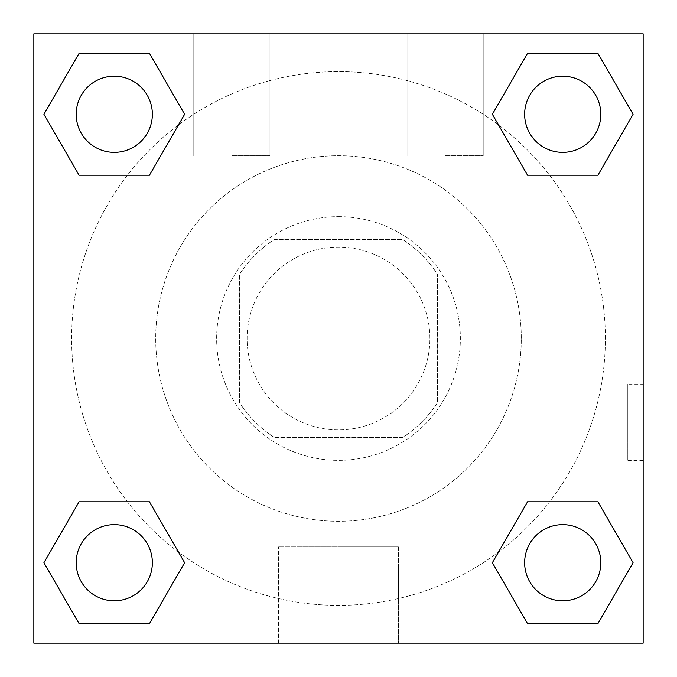 <?xml version="1.0" encoding="UTF-8"?>
<svg xmlns="http://www.w3.org/2000/svg" width="677" height="677" viewBox="0 0 677 677"><rect width="100%" height="100%" fill="white"/><g stroke="black" fill="none" stroke-linecap="round" stroke-linejoin="round"><path stroke-width="0.51" stroke-dasharray="3.38 2.54" d="M429.895 338.5A91.395 91.395 0 0 0 292.803 259.35A91.395 91.395 0 0 0 292.803 417.65A91.395 91.395 0 0 0 429.895 338.5A91.395 91.395 0 0 0 292.803 259.35A91.395 91.395 0 0 0 292.803 417.65A91.395 91.395 0 0 0 429.895 338.5M402.62 437.511L274.38 437.511A117.959 117.959 0 0 1 239.489 402.62L239.489 274.38A117.959 117.959 0 0 1 274.38 239.489L402.62 239.489A117.959 117.959 0 0 1 437.511 274.38L437.511 402.62A117.959 117.959 0 0 1 402.62 437.511L274.38 437.511A117.959 117.959 0 0 1 239.489 402.62L239.489 274.38A117.959 117.959 0 0 1 274.38 239.489L402.62 239.489A117.959 117.959 0 0 1 437.511 274.38L437.511 402.62A117.959 117.959 0 0 1 402.62 437.511M338.5 216.64A121.86 121.86 0 0 1 444.036 399.43A121.86 121.86 0 0 1 232.964 399.43A121.86 121.86 0 0 1 338.5 216.64A121.86 121.86 0 0 0 216.64 338.5A121.86 121.86 0 0 0 338.5 460.36A121.86 121.86 0 0 0 460.36 338.5A121.86 121.86 0 0 0 338.5 216.64M521.29 338.5A182.79 182.79 0 0 0 247.105 180.2A182.79 182.79 0 0 0 247.105 496.8A182.79 182.79 0 0 0 521.29 338.5A182.79 182.79 0 0 0 247.105 180.2A182.79 182.79 0 0 0 247.105 496.8A182.79 182.79 0 0 0 521.29 338.5M33.85 33.85L643.15 33.85L643.15 643.15L33.85 643.15L33.85 33.85L643.15 33.85L643.15 643.15L33.85 643.15L33.85 33.85L643.15 33.85L643.15 643.15L33.85 643.15L33.85 33.85M527.544 175.208L492.365 114.278L527.544 175.208L492.365 114.278L527.544 175.208L492.365 114.278L527.544 53.348L597.901 53.348L633.08 114.278L597.901 175.208L549.589 175.208M127.411 175.208L79.099 175.208L43.92 114.278L79.099 175.208L127.411 175.208L79.099 175.208L43.92 114.278L79.099 53.348L149.456 53.348L184.635 114.278L149.456 175.208L184.635 114.278L149.456 53.348L184.635 114.278L149.456 175.208M149.456 501.792L184.635 562.722L149.456 501.792L184.635 562.722L149.456 623.652L184.635 562.722L149.456 501.792L184.635 562.722L149.456 623.652L79.099 623.652L43.92 562.722L79.099 501.792L127.411 501.792M549.589 501.792L597.901 501.792L633.08 562.722L597.901 623.652L633.08 562.722L597.901 501.792L549.589 501.792L597.901 501.792L633.08 562.722L597.901 623.652L527.544 623.652L492.365 562.722L527.544 501.792L492.365 562.722L527.544 623.652L492.365 562.722L527.544 501.792L492.365 562.722L527.544 623.652L492.365 562.722M33.85 460.368L33.875 384.206L33.85 460.368M338.5 643.15L278.594 643.15L338.5 643.15M338.5 546.881L398.406 546.881L338.5 546.881M643.125 384.206L643.125 460.368L643.15 384.206L643.15 460.368L643.15 384.206L643.15 460.368L643.15 384.206L627.799 384.206L627.799 460.368L627.799 384.206M231.872 33.85L193.791 33.85L231.872 33.85M445.127 33.85L407.046 33.85L445.127 33.85M231.872 155.71L269.954 155.71L231.872 155.71M445.127 155.71L483.209 155.71L445.127 155.71M524.641 562.722A38.081 38.081 0 0 0 581.763 595.701A38.081 38.081 0 0 0 581.763 529.744A38.081 38.081 0 0 0 524.641 562.722A38.081 38.081 0 0 1 581.763 529.744A38.081 38.081 0 0 1 581.763 595.701A38.081 38.081 0 0 1 524.641 562.722M152.359 114.278A38.081 38.081 0 0 0 95.237 81.299A38.081 38.081 0 0 0 95.237 147.256A38.081 38.081 0 0 0 152.359 114.278A38.081 38.081 0 0 0 95.237 81.299A38.081 38.081 0 0 0 95.237 147.256A38.081 38.081 0 0 0 152.359 114.278A38.081 38.081 0 0 0 95.237 81.299A38.081 38.081 0 0 0 95.237 147.256A38.081 38.081 0 0 0 152.359 114.278A38.081 38.081 0 0 0 95.237 81.299A38.081 38.081 0 0 0 95.237 147.256A38.081 38.081 0 0 0 152.359 114.278A38.081 38.081 0 0 0 95.237 81.299A38.081 38.081 0 0 0 95.237 147.256A38.081 38.081 0 0 0 152.359 114.278M600.804 114.278A38.081 38.081 0 0 0 543.682 81.299A38.081 38.081 0 0 0 543.682 147.256A38.081 38.081 0 0 0 600.804 114.278A38.081 38.081 0 0 0 543.682 81.299A38.081 38.081 0 0 0 543.682 147.256A38.081 38.081 0 0 0 600.804 114.278A38.081 38.081 0 0 0 543.682 81.299A38.081 38.081 0 0 0 543.682 147.256A38.081 38.081 0 0 0 600.804 114.278A38.081 38.081 0 0 0 543.682 81.299A38.081 38.081 0 0 0 543.682 147.256A38.081 38.081 0 0 0 600.804 114.278A38.081 38.081 0 0 0 543.682 81.299A38.081 38.081 0 0 0 543.682 147.256A38.081 38.081 0 0 0 600.804 114.278M152.359 562.722A38.081 38.081 0 0 0 95.237 529.744A38.081 38.081 0 0 0 95.237 595.701A38.081 38.081 0 0 0 152.359 562.722A38.081 38.081 0 0 0 95.237 529.744A38.081 38.081 0 0 0 95.237 595.701A38.081 38.081 0 0 0 152.359 562.722A38.081 38.081 0 0 0 95.237 529.744A38.081 38.081 0 0 0 95.237 595.701A38.081 38.081 0 0 0 152.359 562.722A38.081 38.081 0 0 0 95.237 529.744A38.081 38.081 0 0 0 95.237 595.701A38.081 38.081 0 0 0 152.359 562.722A38.081 38.081 0 0 0 95.237 529.744A38.081 38.081 0 0 0 95.237 595.701A38.081 38.081 0 0 0 152.359 562.722M605.373 338.5A266.873 266.873 0 0 0 205.063 107.381A266.873 266.873 0 0 0 205.063 569.619A266.873 266.873 0 0 0 605.373 338.5A266.873 266.873 0 0 0 281.742 77.728A266.873 266.873 0 0 0 95.77 449.418A266.873 266.873 0 0 0 605.373 338.5M43.92 562.722L79.099 623.652L149.456 623.652L184.635 562.722L149.456 623.652L79.099 623.652L43.92 562.722L79.099 623.652L43.92 562.722L79.099 501.792M492.365 114.278L527.544 53.348L492.365 114.278L527.544 53.348L597.901 53.348L633.08 114.278L597.901 53.348L633.08 114.278L597.901 175.208M398.406 643.15L278.594 643.15L398.406 643.15L398.406 546.881L278.594 546.881L398.406 546.881L398.406 643.15M600.804 562.722A38.081 38.081 0 0 0 543.682 529.744A38.081 38.081 0 0 0 543.682 595.701A38.081 38.081 0 0 0 600.804 562.722A38.081 38.081 0 0 0 543.682 529.744A38.081 38.081 0 0 0 543.682 595.701A38.081 38.081 0 0 0 600.804 562.722A38.081 38.081 0 0 0 543.682 529.744A38.081 38.081 0 0 0 543.682 595.701A38.081 38.081 0 0 0 600.804 562.722M43.92 114.278L79.099 175.208L43.92 114.278L79.099 53.348L149.456 53.348L184.635 114.278L149.456 53.348L79.099 53.348L43.92 114.278L79.099 53.348M597.901 501.792L633.08 562.722L597.901 623.652L527.544 623.652L597.901 623.652L633.08 562.722L597.901 501.792M527.544 53.348L597.901 53.348L633.08 114.278M278.594 643.15L278.594 546.881L278.594 643.15M643.125 460.368L627.799 460.368M193.791 33.85L193.791 155.71L193.791 33.85M269.954 33.85L269.954 155.71L269.954 33.85M407.046 33.85L407.046 155.71L407.046 33.85M483.209 33.85L483.209 155.71L483.209 33.85"/><path stroke-width="1.02" d="M597.901 175.208L527.544 175.208L597.901 175.208L633.08 114.278L597.901 175.208L527.544 175.208L492.365 114.278L527.544 53.348L492.365 114.278M79.099 53.348L149.456 53.348L79.099 53.348L149.456 53.348L184.635 114.278L149.456 175.208L79.099 175.208L149.456 175.208L79.099 175.208L43.92 114.278L79.099 53.348L43.92 114.278M79.099 501.792L149.456 501.792L79.099 501.792L43.92 562.722L79.099 501.792L149.456 501.792L184.635 562.722L149.456 623.652L79.099 623.652L149.456 623.652L79.099 623.652L43.92 562.722M549.589 501.792L527.544 501.792L549.589 501.792L527.544 501.792L492.365 562.722L527.544 501.792L597.901 501.792L527.544 501.792L597.901 501.792L633.08 562.722L597.901 623.652L527.544 623.652L597.901 623.652L527.544 623.652L492.365 562.722M643.15 33.85L33.85 33.85L33.85 643.15L643.15 643.15L643.15 33.85M527.544 53.348L597.901 53.348L527.544 53.348L597.901 53.348L633.08 114.278M600.804 562.722A38.081 38.081 0 0 0 543.682 529.744A38.081 38.081 0 0 0 543.682 595.701A38.081 38.081 0 0 0 600.804 562.722M152.359 562.722A38.081 38.081 0 0 0 95.237 529.744A38.081 38.081 0 0 0 95.237 595.701A38.081 38.081 0 0 0 152.359 562.722M600.804 114.278A38.081 38.081 0 0 0 543.682 81.299A38.081 38.081 0 0 0 543.682 147.256A38.081 38.081 0 0 0 600.804 114.278M152.359 114.278A38.081 38.081 0 0 0 95.237 81.299A38.081 38.081 0 0 0 95.237 147.256A38.081 38.081 0 0 0 152.359 114.278M127.411 501.792L149.456 501.792M549.589 175.208L527.544 175.208M149.456 175.208L127.411 175.208"/></g></svg>
